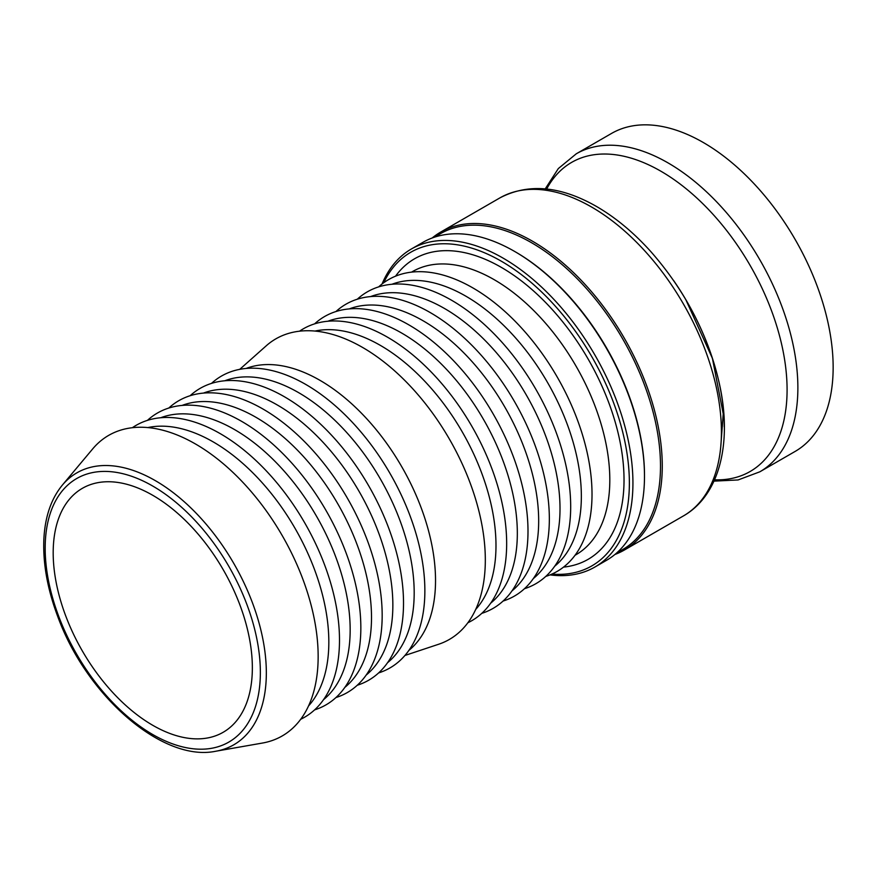 <?xml version="1.0" encoding="UTF-8"?>
<svg xmlns="http://www.w3.org/2000/svg" width="877" height="877" viewBox="0 0 877 877"><rect width="100%" height="100%" fill="white"/><g stroke="black" fill="none" stroke-linecap="round" stroke-linejoin="round"><path stroke-width="1.32" d="M434.225 237.261L440.397 233.699A182.339 105.273 60 0 1 531.561 242.732A182.339 105.273 60 0 1 650.679 403.409A182.339 105.273 60 0 1 622.725 549.517L616.564 553.08M432.197 237.974A183.589 105.996 60 0 1 440.649 232.098A183.589 105.996 60 0 1 532.449 241.186A183.589 105.996 60 0 1 662.267 466.049A183.589 105.996 60 0 1 624.249 550.098A183.589 105.996 60 0 1 614.92 554.483M514.667 251.458L515.555 251.973A182.339 105.273 60 0 1 644.485 475.29L644.485 476.31A183.589 105.996 -120 0 0 514.667 251.458A183.589 105.996 -120 0 0 422.867 242.37L411.313 249.035A183.589 105.996 -120 0 0 382.054 284.005M549.989 574.895A183.589 105.996 -120 0 0 594.902 567.035L606.456 560.359A183.589 105.996 -120 0 0 644.485 476.31M594.902 567.035A183.589 105.996 -120 0 0 632.931 482.986A183.589 105.996 -120 0 0 552.784 298.224A183.589 105.996 -120 0 0 411.313 249.035M152.762 495.308A140.835 81.309 60 0 1 244.771 619.414A140.835 81.309 60 0 1 223.186 732.273A140.835 81.309 60 0 1 152.762 725.301A140.835 81.309 60 0 1 60.765 601.183A140.835 81.309 60 0 1 82.35 488.336A140.835 81.309 60 0 1 152.762 495.308M383.688 282.767A181.079 104.549 60 0 1 527.143 279.149A181.079 104.549 60 0 1 629.368 482.986A181.079 104.549 60 0 1 551.885 574.095M62.333 485.134L92.655 448.936A173.536 100.186 60 0 1 230.399 470.017A173.536 100.186 60 0 1 318.154 656.5A173.536 100.186 60 0 1 262.453 743.049L215.95 751.205A156.983 90.638 -120 0 0 266.334 672.911A156.983 90.638 -120 0 0 155.328 480.64A156.983 90.638 -120 0 0 62.333 485.134C51.074 498.903 44.913 517.068 43.85 539.618C42.885 563.812 47.566 589.585 57.904 616.948C86.79 696.174 162.804 762.453 215.95 751.205M378.634 286.9A168.505 97.281 60 0 1 511.39 317.54A168.505 97.281 60 0 1 592.019 494.277A168.505 97.281 60 0 1 545.779 576.408M357.29 299.221A168.505 97.281 60 0 1 490.057 329.851A168.505 97.281 60 0 1 570.686 506.599A168.505 97.281 60 0 1 524.435 588.73M391.931 284.269A163.473 94.387 60 0 1 514.887 337.141A163.473 94.387 60 0 1 581.352 496.338A163.473 94.387 60 0 1 554.702 566.202M335.946 311.543A168.505 97.281 60 0 1 468.713 342.173A168.505 97.281 60 0 1 549.342 518.921A168.505 97.281 60 0 1 503.091 601.052M370.587 296.59A163.473 94.387 60 0 1 493.554 349.463A163.473 94.387 60 0 1 560.008 508.66A163.473 94.387 60 0 1 533.369 578.524M314.613 323.854A168.505 97.281 60 0 1 447.369 354.494A168.505 97.281 60 0 1 527.998 531.243A168.505 97.281 60 0 1 481.758 613.363M349.254 308.912A163.473 94.387 60 0 1 472.21 361.784A163.473 94.387 60 0 1 538.675 520.982A163.473 94.387 60 0 1 512.025 590.846M299.539 331.199A168.505 97.281 60 0 1 430.607 371.388A168.505 97.281 60 0 1 506.665 543.565A168.505 97.281 60 0 1 467.869 622.758M327.91 321.234A163.473 94.387 60 0 1 450.866 374.106A163.473 94.387 60 0 1 517.331 533.293A163.473 94.387 60 0 1 490.682 603.168M314.975 331.067A163.473 94.387 60 0 1 434.247 391.866A163.473 94.387 60 0 1 495.987 545.615A163.473 94.387 60 0 1 475.696 609.449M239.739 369.349L266.224 345.812A173.536 100.186 60 0 1 402.795 378.469A173.536 100.186 60 0 1 485.321 559.997A173.536 100.186 60 0 1 438.555 644.288L404.933 655.47M246.108 368.461A163.473 94.387 60 0 1 369.064 421.333A163.473 94.387 60 0 1 435.529 580.53A163.473 94.387 60 0 1 408.879 650.394M211.467 383.413A168.505 97.281 60 0 1 344.233 414.043A168.505 97.281 60 0 1 424.863 590.791A168.505 97.281 60 0 1 378.612 672.922M224.764 380.782A163.473 94.387 60 0 1 347.73 433.655A163.473 94.387 60 0 1 414.185 592.852A163.473 94.387 60 0 1 387.535 662.716M190.123 395.735A168.505 97.281 60 0 1 322.889 426.365A168.505 97.281 60 0 1 403.519 603.113A168.505 97.281 60 0 1 357.268 685.244M203.42 393.104A163.473 94.387 60 0 1 326.387 445.976A163.473 94.387 60 0 1 392.852 605.174A163.473 94.387 60 0 1 366.202 675.038M168.779 408.046A168.505 97.281 60 0 1 301.545 438.686A168.505 97.281 60 0 1 382.175 615.435A168.505 97.281 60 0 1 335.935 697.555M182.087 405.426A163.473 94.387 60 0 1 305.043 458.298A163.473 94.387 60 0 1 371.508 617.485A163.473 94.387 60 0 1 344.858 687.36M147.446 420.368A168.505 97.281 60 0 1 280.201 451.008A168.505 97.281 60 0 1 360.842 627.757A168.505 97.281 60 0 1 314.591 709.877M160.743 417.737A163.473 94.387 60 0 1 283.709 470.62A163.473 94.387 60 0 1 350.164 629.807A163.473 94.387 60 0 1 323.514 699.671M132.372 427.702A168.505 97.281 60 0 1 263.44 467.901A168.505 97.281 60 0 1 339.498 640.078A168.505 97.281 60 0 1 300.701 719.272M147.807 427.581A163.473 94.387 60 0 1 267.079 488.379A163.473 94.387 60 0 1 328.831 642.128A163.473 94.387 60 0 1 308.529 705.952M576.255 153.815A183.589 105.996 -120 0 1 717.726 202.993A183.589 105.996 -120 0 1 797.873 387.755A183.589 105.996 -120 0 1 759.844 471.804L795.121 451.436A183.589 105.996 -120 0 0 833.15 367.386A183.589 105.996 -120 0 0 753.014 182.624A183.589 105.996 -120 0 0 611.532 133.436L576.255 153.815L558.331 168.559L545.231 188.873M563.527 567.112A173.536 100.186 -120 0 0 624.029 479.905A173.536 100.186 -120 0 0 533.556 290.956A173.536 100.186 -120 0 0 395.56 276.167M440.649 232.098L499.802 197.95A183.589 105.996 60 0 1 591.602 207.038A183.589 105.996 60 0 1 721.42 431.89A183.589 105.996 60 0 1 683.402 515.939L624.249 550.098M260.359 672.418A152.16 87.853 60 0 1 152.762 734.542A152.16 87.853 60 0 1 45.176 548.18A152.16 87.853 60 0 1 152.762 486.066A152.16 87.853 60 0 1 260.359 672.418M411.565 272.122L412.475 271.596A163.473 94.387 60 0 1 538.445 315.391A163.473 94.387 60 0 1 609.811 479.905A163.473 94.387 60 0 1 575.948 554.746L575.038 555.273M724.227 426.803A179.336 103.541 -120 0 0 673.492 280.355M546.667 189.026A178.47 103.037 60 0 1 688.379 190.594A178.47 103.037 60 0 1 787.086 389.805A178.47 103.037 60 0 1 714.558 479.818M683.402 515.939C720.477 494.869 732.832 440.451 718.734 380.925C707.136 333.074 684.52 290.002 650.909 251.699C633.83 232.701 615.742 217.649 596.634 206.544C560.513 185.902 528.239 183.03 499.802 197.95M759.844 471.804L738.105 479.949L713.966 481.133M720.762 446.601L723.229 413.801L712.409 358.353L685.759 299.539"/></g></svg>
